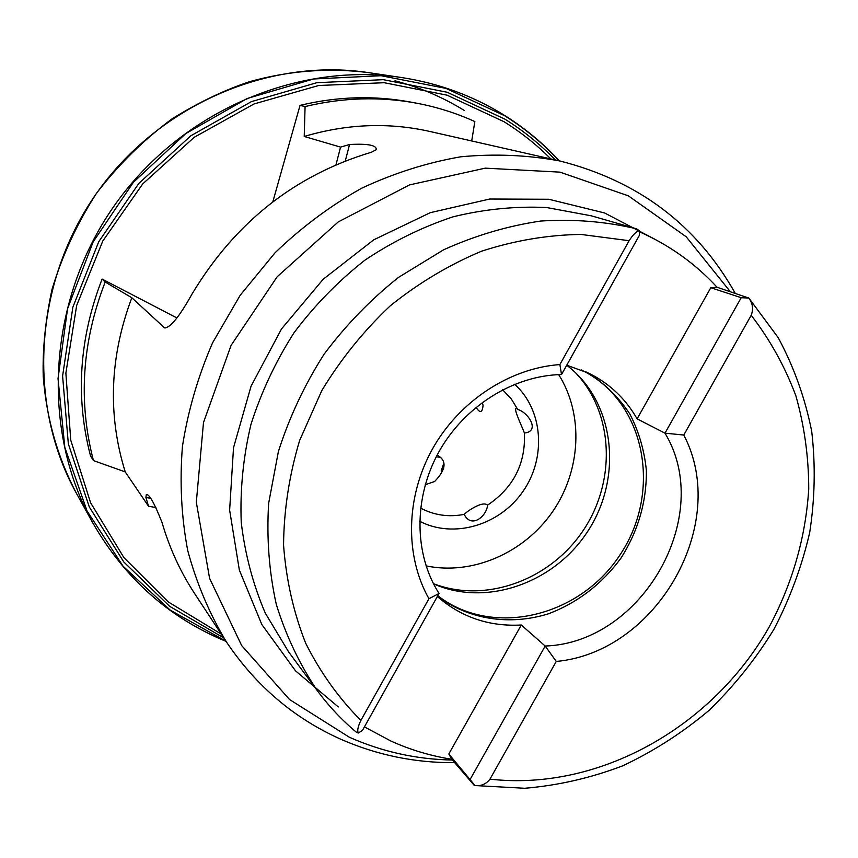 <?xml version="1.0" encoding="UTF-8"?>
<svg xmlns="http://www.w3.org/2000/svg" width="858" height="858" viewBox="0 0 858 858"><rect width="100%" height="100%" fill="white"/><g stroke="black" fill="none" stroke-linecap="round" stroke-linejoin="round"><path stroke-width="1.29" d="M176.887 317.932L102.102 279.065L105.202 282.014L131.821 297.747L164.597 327.885C170.259 327.938 179.44 316.591 192.149 293.833C235.199 222.329 294.959 175.129 371.45 152.22L376.169 149.753C376.962 145.259 368.082 143.511 349.549 144.509L340.551 147.115L304.225 136.465L305.083 106.553L300.043 105.373L272.823 201.844M335.982 164.822L340.551 147.115M155.942 507.604L148.52 506.209L125.236 471.911L93.447 460.585L90.53 455.93C75.257 397.426 79.108 338.47 102.102 279.065M300.043 105.373C337.291 96.428 374.088 95.324 410.435 102.038L416.462 103.164C436.861 107.003 456.327 113.138 474.849 121.568L471.707 140.959M559.877 364.564L629.139 240.701L581.016 234.438C547.779 234.899 514.618 240.497 481.542 251.212C449.077 264.811 418.672 282.99 390.326 305.759C363.706 330.834 340.862 359.116 321.793 390.594L299.635 440.444C289.243 475.182 283.88 510.081 283.558 545.13C286.132 579.643 293.49 612.301 305.62 643.082C320.249 672.286 338.674 698.069 360.886 720.42L428.946 598.723C404.772 556.016 405.662 497.19 432.346 449.184C459.105 401.233 509.534 368.146 559.877 364.564L561.518 374.538L639.457 235.199L639.21 230.652C636.164 231.563 632.807 234.91 629.139 240.701M639.21 230.652L636.529 228.807C605.684 221.525 573.788 218.94 540.84 221.032C507.764 225.89 475.343 235.478 443.597 249.796L398.605 277.327C370.549 299.614 345.667 325.3 323.959 354.397C304.461 385.006 289.275 417.385 278.4 451.512L268.64 503.314C266.527 538.063 269.08 571.739 276.287 604.354C286.025 635.864 299.785 664.736 317.546 690.969C328.936 706.295 341.795 719.98 356.124 732.024L358.215 733.054L362.473 730.383L439.049 593.479C413.921 554.139 413.417 497.629 438.899 451.844C464.414 406.091 513.599 375.45 561.518 374.538M360.886 720.42C358 726.34 357.11 730.544 358.215 733.054M439.049 593.479L428.946 598.723M148.52 506.209L145.903 497.458L146.3 494.616C149.045 493.607 154.29 502.917 162.033 522.511C169.541 548.208 180.394 571.868 194.594 593.5L226.362 641.848C255.952 685.939 294.197 718.446 341.087 739.371C377.348 755.19 415.197 762.944 454.633 762.644M226.362 641.848C209.449 613.727 196.557 583.247 187.688 550.407C181.338 516.602 179.59 481.96 182.432 446.471C187.956 410.993 198.005 376.447 212.58 342.814L240.154 295.324L274.968 252.863C301.362 227.424 330.201 205.899 361.497 188.299C393.736 173.198 426.801 162.709 460.682 156.81C494.551 153.603 527.616 154.998 559.877 160.982L429.751 131.435C388.556 122.201 346.718 123.874 304.225 136.465M131.821 297.747C109.695 356.778 107.507 414.832 125.236 471.911M105.202 282.014C81.982 341.902 78.057 401.426 93.447 460.585M364.425 726.887L391.055 741.119C410.478 749.871 430.716 755.919 451.78 759.276L448.82 753.989L475.01 785.553C481.124 786.26 486.111 784.126 489.972 779.15L556.263 661.443L545.195 646.031L521.289 625.01C489.157 626.737 461.186 617.234 437.355 596.514M566.73 365.208L588.824 373.219L595.259 376.619C612.977 386.894 626.919 400.976 637.108 418.865L664.982 433.161L683.772 435.038L751.2 315.304C753.592 309.009 752.766 303.26 748.723 298.048L741.205 297.705L710.789 287.72L717.052 287.237C695.237 263.535 669.304 245.023 639.264 231.724M683.772 435.038C730.33 523.359 657.131 652.284 556.263 661.443M474.335 785.488L451.78 759.276M717.052 287.237L748.723 298.048M636.529 228.807L611.25 221.546M416.462 103.164C379.89 96.396 342.76 97.522 305.083 106.553M502.627 389.757L511.154 398.756L517.61 409.255C511.293 404.418 521.46 425.107 524.41 433.011C525.75 463.631 513.47 487.676 487.559 505.158C482.593 500.311 466.57 511.754 464.199 514.382C448.637 517.363 434.094 515.261 420.57 508.075M425.236 484.749L434.631 481.51C446.267 469.358 447.104 460.553 437.13 455.105M476.029 407.282C480.019 413.492 482.357 412.87 483.054 405.426L482.325 402.37M464.199 514.382C471.46 529.15 486.786 515.958 487.559 505.158M524.41 433.011C540.175 431.52 529.011 413.159 518.125 409.545L517.771 409.341M514.639 384.266C543.178 409.867 546.503 457.85 522.951 491.462C499.71 525.3 453.614 538.996 419.637 521.246M558.697 374.635C583.966 414.629 580.973 470.795 552.445 511.915C523.916 553.056 472.361 575.536 426.051 565.883M575.675 372.876C613.953 413.256 616.323 481.746 582.925 530.898C549.806 580.244 485.317 603.785 433.419 583.644M566.773 365.218L571.728 369.272C615.518 407.175 621.835 478.968 588.062 530.845C554.718 582.99 486.486 607.303 433.537 583.869M581.241 369.873L587.097 372.983C647.189 406.949 661.164 494.712 619.497 555.641C578.903 617.277 492.256 637.944 437.794 595.731M585.778 371.793L589.178 373.659C605.501 384.32 619.068 397.79 629.901 414.071C638.867 431.563 644.358 450.375 646.374 470.495C646.653 501.662 638.202 530.845 621.042 558.043C601.994 583.955 577.895 602.509 548.755 613.695C510.07 625.868 468.65 619.701 437.537 596.181M741.205 297.705L664.982 433.161C714.875 515.368 642.599 642.824 545.195 646.031L470.27 779.182M145.903 497.458L150.472 498.316M349.549 144.509L345.281 161.004M637.108 418.865L710.789 287.72M448.82 753.989L521.289 625.01M443.629 468.629L441.173 471.01L443.532 464.039M165.068 328.035L163.878 327.413M489.972 779.15C598.552 791.494 712.076 727.466 768.865 627.541C792.374 583.74 805.662 537.569 808.74 489.017C808.697 457.078 804.407 426.029 795.892 395.86C784.973 366.623 770.087 339.779 751.2 315.304M610.006 221.192L591.301 215.819L546.632 207.529C515.669 206.059 484.534 209.137 453.228 216.774C422.275 226.995 392.825 241.463 364.875 260.188C338.245 281.113 314.639 305.287 294.058 332.711C275.59 361.593 261.218 392.17 250.944 424.453C243.211 457.185 239.972 489.843 241.237 522.415C245.066 554.418 253.089 584.652 265.304 613.138L288.728 652.069L317.546 690.969M654.354 238.974L604.6 212.966L548.852 199.271L489.757 199.024L430.308 212.666L373.734 239.822L323.166 279.268L281.488 328.968L251.062 386.186L233.515 447.726L229.633 510.156L239.361 570.12L261.829 624.538L295.484 670.806L338.309 706.938M730.179 291.516L686.185 236.765L628.367 195.838L559.963 172.147L485.274 168.147L409.481 184.92L338.266 221.911L277.166 276.759L231.059 345.42L203.485 422.576L196.321 502.23L209.588 578.346L241.666 645.559L289.554 699.538L349.367 737.247C382.132 751.78 416.484 759.384 452.423 760.038M221.267 634.094L168.34 601.973L123.874 557.561L90.594 502.756L70.742 440.175L65.873 373.144L76.673 305.448L102.767 241.066L142.75 183.88L194.24 137.28L254.097 103.925L318.672 85.51L384.212 82.711L447.072 95.174L504 121.697C521.128 132.389 536.754 144.809 550.868 158.944M223.766 637.902L169.584 606.274L123.82 562.001L89.296 506.981L68.34 443.854L62.602 375.997L72.844 307.25L98.734 241.731L138.857 183.398L190.819 135.789L251.394 101.63L316.859 82.69L383.354 79.676L447.147 92.235L504.89 119.133C523.466 130.748 540.272 144.358 555.308 159.953M394.991 80.791C419.841 87.377 442.985 97.286 464.403 110.532M76.523 493.5C27.349 405.287 33.28 284.491 95.42 194.927C157.529 105.352 268.586 57.465 368.436 72.608C328.925 67.6 289.307 70.624 249.571 81.682C224.206 90.111 198.359 102.51 172.008 118.887C143.447 140.036 118.275 164.854 96.493 193.307C77.07 223.434 62.226 255.523 51.973 289.586C45.388 320.249 42.471 349.249 43.232 376.576C46.536 418.554 57.625 457.529 76.523 493.5L92.632 522.608C40.937 429.912 47.351 302.177 113.202 207.261C179.022 112.334 296.407 61.562 401.34 77.499C438.792 83.258 473.101 95.839 504.247 115.229M225.997 641.291C169.069 617.857 124.614 578.303 92.632 522.608C124.614 578.324 169.101 617.91 226.062 641.387M225.911 641.173L170.302 610.188L123.059 566.183L87.066 511.014L64.811 447.35L58.022 378.603L67.557 308.73L93.125 241.935L133.355 182.346L185.778 133.58L247.115 98.52L313.556 78.979L381.102 75.718L445.913 88.374L504.568 115.691C524.871 128.41 543.05 143.447 559.116 160.811M475.01 785.553L524.721 788.277C558.172 785.467 590.819 777.981 622.683 765.84C653.667 751.233 682.432 732.764 708.987 710.435C733.933 686.196 755.544 659.223 773.809 629.525C789.918 598.627 801.865 566.366 809.662 532.732C814.939 498.745 815.615 464.95 811.711 431.327C805.136 398.273 793.982 367.063 778.238 337.709L748.712 297.865M559.877 160.982C638.352 180.931 696.771 224.968 735.124 293.125M436.218 456.853L440.808 457.325M559.373 160.875C543.2 143.318 524.871 128.132 504.386 115.294C473.187 95.86 438.846 83.258 401.34 77.499L368.436 72.608"/></g></svg>
